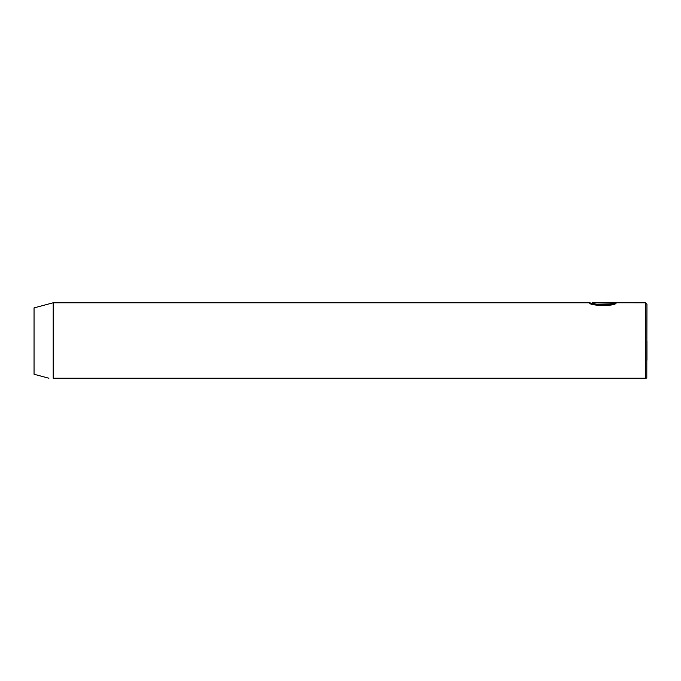 <?xml version="1.0" encoding="UTF-8"?>
<svg xmlns="http://www.w3.org/2000/svg" width="681" height="681" viewBox="0 0 681 681"><rect width="100%" height="100%" fill="white"/><g stroke="black" fill="none" stroke-linecap="round" stroke-linejoin="round"><path stroke-width="1.02" d="M599.68 302.764L645.418 302.773L646.95 304.305L646.788 378.236M592.249 303.275L589.567 302.815C588.682 305.905 615.513 306.748 616.237 302.9L597.595 302.9L612.849 303.215L612.849 303.981C609.257 306.825 591.551 305.003 592.249 303.581L592.402 302.773L599.68 302.773M589.695 302.773L53.203 302.773L53.203 378.236C47.687 378.236 47.687 378.236 53.203 378.236C47.687 378.236 47.687 378.236 53.203 378.236L645.418 378.236C647.682 378.236 647.682 378.236 645.418 378.236L645.418 302.773M53.203 302.773L34.05 307.897L34.05 374.252L48.913 378.236M612.849 303.215C609.274 306.058 591.542 304.237 592.249 302.815M646.95 341.079L646.95 360.232M612.849 303.666L614.671 303.666M592.249 303.539L590.895 303.539"/></g></svg>
